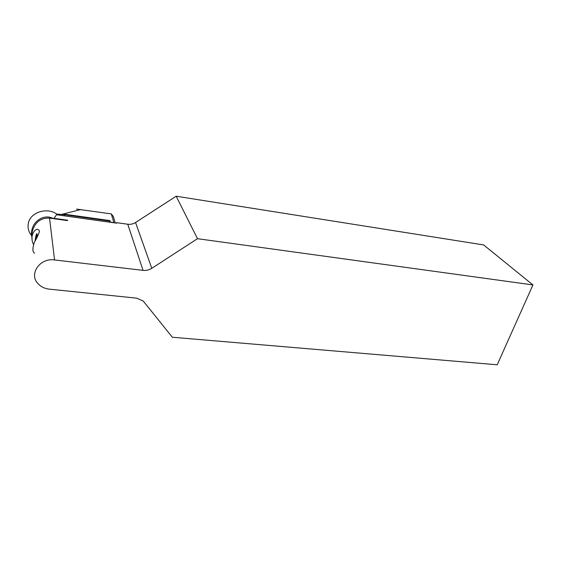 <?xml version="1.0" encoding="UTF-8"?>
<svg xmlns="http://www.w3.org/2000/svg" width="561" height="561" viewBox="0 0 561 561"><rect width="100%" height="100%" fill="white"/><g stroke="black" fill="none" stroke-linecap="round" stroke-linejoin="round"><path stroke-width="0.84" d="M532.95 284.932L497.214 364.783L172.325 337.238L143.918 301.874L143.041 300.934L136.66 298.157L49.298 289.146C44.754 288.62 41.037 286.839 38.148 283.81C28.457 274.343 39.824 257.597 54.564 259.946L143.048 270.367C146.183 270.69 149.1 270.002 151.786 268.319L197.493 238.691L532.95 284.932L483.652 244.933L176.175 196.217L197.493 238.691M31.837 234.358L32.384 231.048C35.238 222.009 40.953 217.703 49.536 218.124L67.565 220.613L67.495 220.193L53.947 218.32L56.577 214.751L116.765 223.18L116.611 222.668L127.761 224.232C130.566 224.582 133.16 224.007 135.552 222.514L176.175 196.217M116.611 222.668L116.513 223.145M33.541 244.561C28.492 234.645 36.9 225.95 39.228 230.648L39.424 231.328C38.884 233.649 37.145 237.45 34.207 242.724C32.342 248.839 32.496 252.303 34.656 253.13M55.055 218.888L53.947 218.32M67.425 220.592L67.495 220.193M109.844 222.212L109.514 221.055L64.459 214.716L64.529 215.129L64.094 214.141L109.935 220.599L110.37 222.135L113.876 222.626L111.302 213.895L76.541 209.099M64.185 214.709L56.5 214.043M64.529 215.129L64.396 215.845M115.257 222.969L113.35 216.567L111.302 213.895M109.935 220.599L109.29 222.135M64.094 214.141L64.459 214.716M36.374 238.285L36.619 234.61L36.086 236.595L35.82 236.23L35.28 240.36M31.114 234.989C28.611 231.672 27.65 228.032 28.225 224.063C29.586 212.1 48.113 206.413 57.657 214.905M32.117 238.881L31.332 233.628L31.591 232.058C32.461 220.761 44.691 213.453 53.568 218.685M31.591 232.058L32.201 232.142M31.332 233.628L31.942 233.706M49.536 218.124L54.564 259.946M127.761 224.232L143.048 270.367M135.552 222.514L151.786 268.319M80.966 209.519L61.745 214.365M35.448 239.252L35.82 239.302M35.645 237.331L36.409 237.429M36.619 237.85L36.64 234.659C36.493 233.993 36.213 234.519 35.82 236.23L35.034 240.851M37.019 237.142C37.201 233.748 37.005 232.829 36.444 234.386M36.493 236.644L36.086 236.595"/></g></svg>
